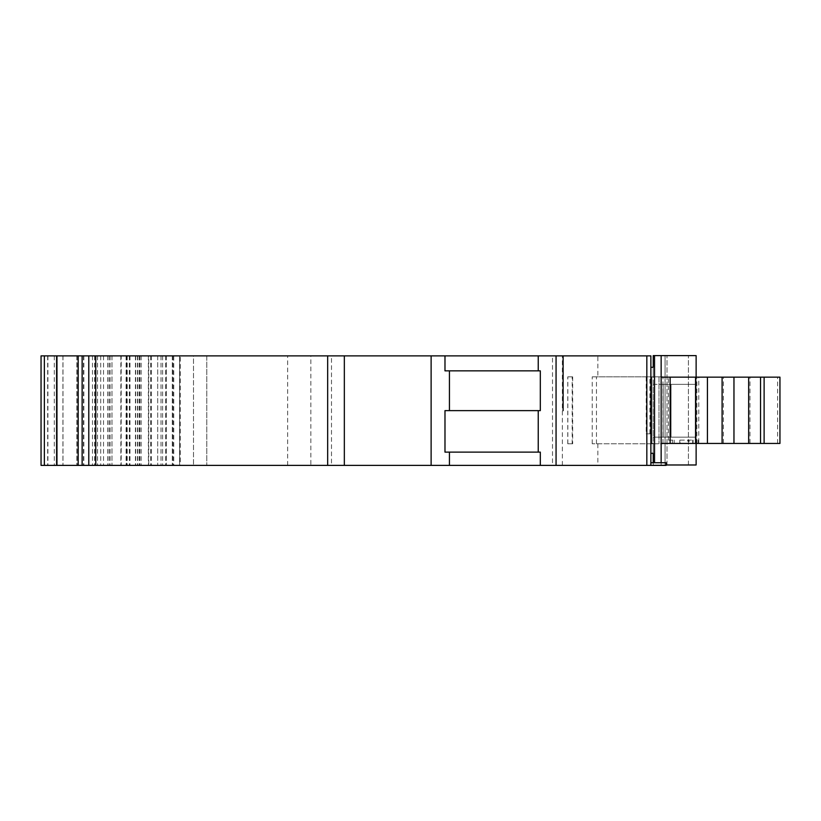 <?xml version="1.0" encoding="UTF-8"?>
<svg xmlns="http://www.w3.org/2000/svg" width="821" height="821" viewBox="0 0 821 821"><rect width="100%" height="100%" fill="white"/><g stroke="black" fill="none" stroke-linecap="round" stroke-linejoin="round"><path stroke-width="0.62" stroke-dasharray="4.11 3.08" d="M180.251 465.384L56.3 465.384L180.251 465.384L180.251 355.883L193.51 355.883L193.51 465.384L193.51 355.883L206.769 355.883L206.769 465.384L206.769 355.883L56.3 355.883L56.3 465.384L56.3 355.883L180.251 355.883M173.765 355.883L41.05 355.883L179.583 355.883L179.583 465.384L41.05 465.384L179.583 465.384L179.583 355.883L179.583 465.384L179.583 355.883L172.964 355.883L179.583 355.883L173.765 355.883L173.765 465.384M287.648 465.384L287.648 355.883L310.841 355.883L310.841 465.384L41.05 465.384L41.05 355.883L41.05 465.384L41.05 355.883L121.18 355.883L121.18 465.384M310.841 465.384L552.512 465.384L552.512 355.883L331.499 355.883L331.499 465.384M646.219 433.837L651.823 433.837L651.823 376.829L653.229 376.829L650.879 376.829L651.823 376.829L651.823 443.771L653.229 443.771L592.239 443.771L662.968 443.771L651.823 443.771L662.968 443.771L651.823 443.771L651.823 376.829L651.823 433.837L651.823 376.829L650.879 376.829L650.879 433.837L650.879 376.829L651.823 376.829L646.219 376.829L646.219 433.837L651.823 433.837L650.879 433.837L651.823 433.837L651.823 376.829L650.879 376.829L650.879 433.837L651.823 433.837L650.879 433.837L650.879 376.829L650.879 465.384L650.879 462.736L661.151 462.736L661.151 464.984L666.129 465.384L661.151 464.984L661.151 462.736L661.151 464.984L666.129 465.384L552.512 465.384M540.321 370.856L444.982 370.856M540.321 410.633L444.982 410.633M596.467 443.771L596.467 376.829L662.968 376.829L651.823 376.829L658.986 376.829L651.823 376.829L651.823 443.771L651.823 376.829L651.823 443.771L651.823 376.829L649.934 376.829L649.934 433.837M661.151 355.616L661.151 464.984L661.151 355.616L661.151 464.984L661.151 462.736L650.879 462.736L661.151 462.736L661.151 464.984L653.229 464.984L666.129 464.984L653.229 464.984L653.229 443.771L653.229 464.984L696.126 464.984L696.126 355.616L653.229 355.616L696.126 355.616L665.082 355.616L665.082 464.984L653.229 464.984L653.229 443.771L653.229 464.984L665.082 464.984L665.082 355.616L653.229 355.616L653.229 376.829L653.229 355.616L661.151 355.616L653.229 355.616L653.229 376.829L653.229 355.616M592.239 443.771L592.239 376.829L596.467 376.829M592.239 376.829L597.852 376.829L597.852 355.883L650.879 355.883L650.879 376.829L649.934 376.829M646.219 376.829L597.852 376.829M121.18 355.883L287.648 355.883M88.781 355.883L88.781 465.384M111.974 355.883L111.974 465.384L111.974 355.883M127.224 355.883L127.224 465.384M150.602 355.883L150.602 465.384M148.355 355.883L148.355 465.384M78.169 355.883L78.169 465.384M56.957 355.883L56.957 465.384M62.981 355.883L62.981 465.384L62.981 355.883M126.557 355.883L126.537 465.384L126.557 355.883M120.861 355.883L120.861 465.384M95.4 355.883L95.4 465.384M129.328 355.883L129.328 465.384M137.825 355.883L137.825 465.384M157.714 355.883L157.714 465.384L157.714 355.883M172.297 355.883L172.297 465.384L172.297 355.883M151.433 355.883L151.433 465.384M139.919 355.883L139.919 465.384M129.975 355.883L129.975 465.384M110.127 355.883L110.127 465.384M179.583 355.883L179.583 465.384L179.583 355.883L179.583 465.384L179.583 355.883L166.335 355.883L179.583 355.883L179.583 465.384L179.583 355.883L166.335 355.883L179.583 355.883L179.583 465.384M148.714 355.883L76.846 355.883L76.846 465.384L76.846 355.883L148.714 355.883L148.714 465.384M83.845 355.883L83.845 465.384M567.773 443.771L567.773 376.829L572.668 376.829L572.668 443.771L567.773 443.771L572.668 443.771M552.512 355.883L597.852 355.883M540.321 452.125L444.982 452.125M650.879 367.285L650.879 453.325L650.879 367.285L650.879 443.381L650.879 367.285L653.229 367.285L650.879 367.285L653.229 367.285L653.229 437.162L653.229 384.361L696.126 384.361L696.126 437.162L696.126 384.361L696.126 437.162L696.126 384.361L653.229 384.361L653.229 437.162L696.126 437.162L696.126 384.361L696.126 437.162L696.126 384.361L696.126 437.162L661.151 437.162L661.151 384.361L661.151 437.162L661.151 384.361L661.151 437.162L696.126 437.162L661.151 437.162L696.126 437.162L671.055 437.162L671.055 384.361L671.055 437.162L663.132 437.162L663.132 384.361L663.132 437.162L663.132 384.361L663.132 437.162L653.229 437.162L653.229 443.381L650.879 443.381L653.229 443.381L653.229 367.285M666.129 464.984L666.129 462.736L650.879 462.736L650.879 465.384M310.841 355.883L331.499 355.883M567.773 376.829L572.668 376.829M658.986 376.829L662.968 376.829L658.986 376.829L658.986 443.771L658.986 376.829M661.151 462.736L650.879 462.736M665.082 464.984L696.126 464.984L696.126 355.616L696.126 464.984L665.082 464.984L665.082 355.616L665.082 464.984M653.229 462.736L653.229 453.325L650.879 453.325M661.151 377.157L696.126 377.157L696.126 443.443L661.151 443.443M661.151 384.361L696.126 384.361L661.151 384.361M669.946 437.162L669.946 384.361M696.126 443.443L779.95 443.443M748.649 443.443L749.973 443.443L748.649 443.443M722.09 443.443L723.404 443.443L722.09 443.443M695.551 443.443L696.875 443.443L695.551 443.443M689.096 443.443L668.581 443.443L698.774 443.443L687.782 443.443L689.096 443.443L689.096 440.128L687.782 440.128L687.782 443.443M696.875 377.157L695.551 377.157L696.875 377.157L696.875 443.443M723.404 377.157L722.09 377.157L723.404 377.157L723.404 443.443M749.973 377.157L748.649 377.157L749.973 377.157L749.973 443.443M696.126 377.157L779.95 377.157M698.774 377.157L668.407 377.157L698.774 377.157L698.774 443.443M680.229 440.128L693.088 440.128L679.819 440.128L680.229 443.443M668.581 440.128L674.164 440.128L668.407 440.128L668.581 443.443M672.45 440.128L672.45 443.443M687.782 440.128L689.096 440.128M698.096 440.128L698.096 443.443M693.088 440.128L693.088 443.443M696.783 440.128L696.783 443.443M692.688 440.128L692.688 443.443M679.819 440.128L679.819 443.443M670.295 440.128L670.295 443.443M674.164 440.128L674.164 443.443M654.553 462.736L654.553 355.616M62.919 355.883L62.919 465.384M94.6 355.883L94.6 465.384M103.538 355.883L103.538 465.384M109.08 355.883L109.08 465.384M137.518 355.883L137.518 465.384M172.964 355.883L172.964 465.384M47.68 355.883L47.68 465.384M56.351 355.883L56.351 465.384M77.061 355.883L77.061 465.384M126.095 355.883L126.095 465.384M107.674 355.883L107.674 465.384M100.706 355.883L100.706 465.384M97.545 355.883L97.545 465.384M141.14 355.883L141.14 465.384M162.63 355.883L162.63 465.384M161.029 355.883L161.029 465.384M165.668 355.883L165.668 465.384M47.905 355.883L47.905 465.384M54.309 355.883L54.309 465.384M82.151 355.883L82.151 465.384M135.722 355.883L135.722 465.384M139.344 355.883L139.344 465.384M139.786 355.883L139.786 465.384M83.475 355.883L83.475 465.384M92.475 355.883L92.475 465.384M597.852 443.771L597.852 465.384M562.375 465.384L562.375 355.883M567.845 443.771L567.845 376.829M572.196 443.771L572.196 376.829M667.011 464.984L667.011 355.616L667.011 464.984M688.429 464.984L688.429 355.616L688.429 464.984M777.6 443.443L777.6 377.157M135.455 355.883L135.455 465.384M139.816 355.883L139.816 465.384M76.846 355.883L76.846 465.384M166.335 355.883L166.335 465.384L166.335 355.883M662.968 443.771L662.968 376.829L662.968 443.771M668.407 440.128L668.407 377.157"/><path stroke-width="1.23" d="M650.879 465.384L650.879 355.883L646.825 355.883L646.825 465.384L666.129 465.384L666.129 462.736L650.879 462.736M646.825 465.384L556.063 465.384L556.063 355.883L431.117 355.883L431.117 465.384L41.05 465.384L41.05 355.883L44.365 355.883L44.365 465.384M431.117 465.384L556.063 465.384M449.436 410.633L449.436 370.856M538.237 410.633L538.237 452.125L444.982 452.125L444.982 410.633L540.321 410.633L540.321 370.856L444.982 370.856L444.982 355.883M646.825 355.883L556.063 355.883M344.338 465.384L344.338 355.883L88.781 355.883L88.781 465.384M88.781 355.883L78.169 355.883L78.169 465.384M78.169 355.883L56.957 355.883L56.957 465.384M56.957 355.883L44.365 355.883M538.237 452.125L540.321 452.125L540.321 465.384M449.436 465.384L449.436 452.125M344.338 355.883L431.117 355.883M696.126 443.443L696.126 464.984L666.129 464.984M653.229 462.736L653.229 453.325L650.879 453.325M696.126 377.157L696.126 355.616L653.229 355.616L653.229 367.285L650.879 367.285M653.229 367.285L653.229 355.616M764.115 443.443L764.115 377.157L779.95 377.157L779.95 443.443L661.151 443.443L661.151 462.736M661.151 443.443L661.151 355.616M764.115 377.157L661.151 377.157M760.533 443.443L760.533 377.157M733.964 443.443L733.964 377.157M707.435 443.443L707.435 377.157M563.114 410.633L563.114 355.883L563.114 410.633M95.77 355.883L95.77 465.384M82.131 355.883L82.131 465.384M327.661 355.883L327.661 465.384M538.237 370.856L538.237 355.883M654.553 462.736L654.553 355.616M670.131 443.443L670.131 377.157M748.649 443.443L748.649 377.157M722.09 443.443L722.09 377.157M695.551 443.443L695.551 377.157"/></g></svg>
